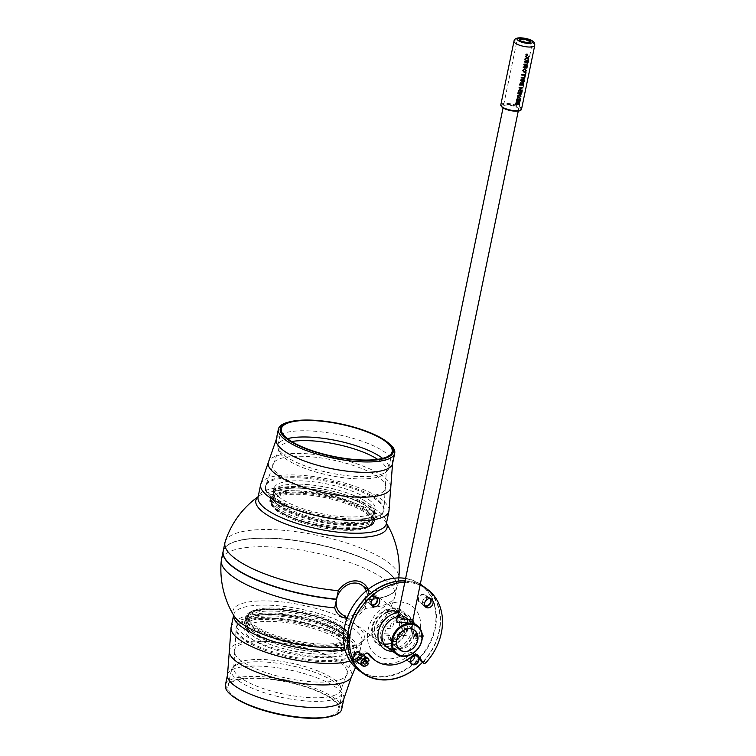 <?xml version="1.0" encoding="UTF-8"?>
<svg xmlns="http://www.w3.org/2000/svg" width="756" height="756" viewBox="0 0 756 756"><rect width="100%" height="100%" fill="white"/><g stroke="black" fill="none" stroke-linecap="round" stroke-linejoin="round"><path stroke-width="0.57" stroke-dasharray="3.78 2.83" d="M272.812 497.892A60.489 17.634 11.7 0 0 337.837 518.909A60.489 17.634 11.7 0 0 383.831 511.16A60.489 17.634 11.7 0 0 376.384 499.896A60.489 17.634 11.7 0 0 311.359 478.869A60.489 17.634 11.7 0 0 265.365 486.628A60.489 17.634 11.7 0 0 272.812 497.892M291.636 441.523A54.744 15.952 11.7 0 0 279.2 448.27A54.744 15.952 11.7 0 0 279.37 451.578A54.744 15.952 11.7 0 0 285.844 458.845A54.744 15.952 11.7 0 0 340.011 477.244A54.744 15.952 11.7 0 0 384.899 473.426A54.744 15.952 11.7 0 0 386.373 470.468A54.744 15.952 11.7 0 0 379.569 460.659A54.744 15.952 11.7 0 0 377.631 459.327M382.621 458.363A56.577 16.49 -168.3 0 1 388.716 468.248A56.577 16.49 -168.3 0 1 387.27 470.912A56.577 16.49 -168.3 0 1 340.871 474.853A56.577 16.49 -168.3 0 1 284.889 455.84A56.577 16.49 -168.3 0 1 278.199 448.317A56.577 16.49 -168.3 0 1 277.915 445.303A56.577 16.49 -168.3 0 1 287.441 438.65M289 421.98A59.403 17.312 -168.3 0 1 387.403 442.147A59.403 17.312 -168.3 0 1 387.809 442.449M386.439 523.303A67.001 19.524 11.7 0 0 385.73 522.009A67.001 19.524 11.7 0 0 378.822 515.148A67.001 19.524 11.7 0 0 315.592 493.101A67.001 19.524 11.7 0 0 259.308 495.823L259.308 495.823A67.001 19.524 11.7 0 0 258.146 496.739M386.458 523.19A89.189 89.189 0 0 0 385.73 522.009L386.373 523.606A65.507 19.089 11.7 0 0 378.312 511.406A65.507 19.089 11.7 0 0 307.9 488.65A65.507 19.089 11.7 0 0 258.089 497.042L259.308 495.823A89.189 89.189 0 0 0 258.174 496.626M225.156 541.806A88.717 25.855 -168.3 0 1 293.753 531.392A88.717 25.855 -168.3 0 1 387.771 562.058A88.717 25.855 -168.3 0 1 398.818 577.773M398.799 577.924A88.717 25.855 -168.3 0 1 398.695 578.576A88.717 25.855 -168.3 0 1 368.635 591.277A19.958 16.065 126.1 0 0 368.04 589.472M223.171 551.19A88.717 25.855 -168.3 0 1 228.87 544.462A88.717 25.855 -168.3 0 1 303.921 541.863A88.717 25.855 -168.3 0 1 385.966 570.78A88.717 25.855 -168.3 0 1 394.349 578.727A88.717 25.855 -168.3 0 1 396.881 587.299A88.717 25.855 -168.3 0 1 366.83 599.999L366.698 599.829A88.575 25.817 11.7 0 0 394.245 578.586A88.575 25.817 11.7 0 0 385.872 570.648A88.575 25.817 11.7 0 0 303.95 541.778A88.575 25.817 11.7 0 0 229.03 544.367A88.575 25.817 11.7 0 0 225.789 559.695A88.575 25.817 -168.3 0 1 277.934 538.659A88.575 25.817 -168.3 0 1 385.872 570.648A88.575 25.817 -168.3 0 1 391.06 593.989A88.575 25.817 -168.3 0 1 366.698 599.829L366.877 599.735A88.717 25.855 11.7 0 0 391.211 593.895A88.717 25.855 11.7 0 0 396.938 587.034A88.717 25.855 11.7 0 0 386.023 570.515A88.717 25.855 11.7 0 0 290.663 539.689A88.717 25.855 11.7 0 0 223.2 551.058M368.635 591.277L366.877 599.735M366.811 599.754A17.643 14.213 126.1 0 0 366.254 590.908M277.348 505.868A53.298 15.536 11.7 0 0 334.634 524.39A53.298 15.536 11.7 0 0 375.156 517.558A53.298 15.536 11.7 0 0 368.597 507.635A53.298 15.536 11.7 0 0 311.311 489.123A53.298 15.536 11.7 0 0 270.78 495.945A53.298 15.536 11.7 0 0 277.348 505.868M276.498 509.941A53.298 15.536 11.7 0 0 333.783 528.463A53.298 15.536 11.7 0 0 374.315 521.631A53.298 15.536 11.7 0 0 367.756 511.708A53.298 15.536 11.7 0 0 310.47 493.186A53.298 15.536 11.7 0 0 269.939 500.018A53.298 15.536 11.7 0 0 276.498 509.941M277.896 508.202A52.098 15.186 -168.3 0 1 271.48 498.506A52.098 15.186 -168.3 0 1 311.094 491.825A52.098 15.186 -168.3 0 1 367.085 509.931A52.098 15.186 -168.3 0 1 373.502 519.637A52.098 15.186 -168.3 0 1 333.887 526.308A52.098 15.186 -168.3 0 1 277.896 508.202M369.06 505.991A53.43 15.574 -168.3 0 1 348.903 523.785A53.43 15.574 -168.3 0 1 277.565 504.214A53.43 15.574 -168.3 0 1 297.713 486.41A53.43 15.574 -168.3 0 1 369.06 505.991M279.644 501.341A51.701 15.073 -168.3 0 1 273.285 491.712A51.701 15.073 -168.3 0 1 312.597 485.087A51.701 15.073 -168.3 0 1 368.181 503.052A51.701 15.073 -168.3 0 1 374.541 512.681A51.701 15.073 -168.3 0 1 335.229 519.306A51.701 15.073 -168.3 0 1 279.644 501.341M280.334 498.034A51.701 15.073 -168.3 0 1 273.965 488.404A51.701 15.073 -168.3 0 1 313.286 481.78A51.701 15.073 -168.3 0 1 368.862 499.754A51.701 15.073 -168.3 0 1 375.231 509.374A51.701 15.073 -168.3 0 1 335.91 516.008A51.701 15.073 -168.3 0 1 280.334 498.034M271.65 497.694L272.151 498.053L271.65 497.694M299.149 484.114A51.701 15.073 -168.3 0 1 351.351 494.462A51.701 15.073 -168.3 0 1 374.466 513.012A51.701 15.073 -168.3 0 1 348.677 520.279A51.701 15.073 -168.3 0 1 297.429 510.3A51.701 15.073 -168.3 0 1 273.228 492.043A51.701 15.073 -168.3 0 1 299.149 484.114M298.762 486.42A51.531 15.016 -168.3 0 1 350.793 496.73A51.531 15.016 -168.3 0 1 373.823 515.214A51.531 15.016 -168.3 0 1 348.129 522.462A51.531 15.016 -168.3 0 1 297.051 512.511A51.531 15.016 -168.3 0 1 272.935 494.32A51.531 15.016 -168.3 0 1 298.762 486.42M342.383 626.894A51.531 15.016 11.7 0 0 286.996 608.986A51.531 15.016 11.7 0 0 247.807 615.592A51.531 15.016 11.7 0 0 254.148 625.184A51.531 15.016 11.7 0 0 309.544 643.091A51.531 15.016 11.7 0 0 348.724 636.486A51.531 15.016 11.7 0 0 342.383 626.894M343.111 628.671A52.807 15.394 -168.3 0 1 345.001 643.224A52.807 15.394 -168.3 0 1 299.981 643.866A52.807 15.394 -168.3 0 1 252.693 626.922A52.807 15.394 -168.3 0 1 248.554 623.256A52.807 15.394 -168.3 0 1 277.272 609.506A52.807 15.394 -168.3 0 1 343.111 628.671M367.388 511.434A52.807 15.394 -168.3 0 1 371.527 515.101A52.807 15.394 -168.3 0 1 342.808 528.85A52.807 15.394 -168.3 0 1 276.97 509.686A52.807 15.394 -168.3 0 1 275.089 495.133A52.807 15.394 -168.3 0 1 320.1 494.49A52.807 15.394 -168.3 0 1 367.388 511.434M277.707 511.462A51.531 15.016 -168.3 0 1 271.357 501.861A51.531 15.016 -168.3 0 1 310.546 495.265A51.531 15.016 -168.3 0 1 365.932 513.173A51.531 15.016 -168.3 0 1 372.273 522.765A51.531 15.016 -168.3 0 1 333.094 529.37A51.531 15.016 -168.3 0 1 277.707 511.462M387.148 612.558C391.542 610.791 395.52 610.867 399.092 612.785L399.366 612.662A17.643 14.213 126.1 0 0 387.28 612.426L388.905 613.607A17.643 14.213 126.1 0 1 400.992 613.844L399.073 612.776A17.369 13.977 -53.9 0 1 400.198 613.494A17.369 13.977 -53.9 0 1 404.819 627.811A17.369 13.977 -53.9 0 1 404.252 629.928M386.987 612.54L386.987 612.54A17.369 13.977 -53.9 0 0 375.089 627.234A17.369 13.977 -53.9 0 0 379.72 641.542A17.369 13.977 -53.9 0 0 380.835 642.269L381.005 642.723A17.643 14.213 126.1 0 0 393.092 642.959L392.922 642.496A17.369 13.977 -53.9 0 0 404.195 630.098M374.617 627.055A17.643 14.213 126.1 0 0 379.314 641.598A17.643 14.213 126.1 0 0 404.829 627.641A17.643 14.213 126.1 0 0 400.122 613.097A17.643 14.213 126.1 0 0 374.617 627.055M341.277 613.834A17.643 14.213 126.1 0 0 366.792 599.867A17.643 14.213 126.1 0 0 362.086 585.324M347.278 640.464A60.489 17.634 -168.3 0 1 354.725 651.729A60.489 17.634 -168.3 0 1 308.722 659.478A60.489 17.634 -168.3 0 1 243.697 638.461A60.489 17.634 -168.3 0 1 236.25 627.197A60.489 17.634 -168.3 0 1 282.253 619.447A60.489 17.634 -168.3 0 1 347.278 640.464M334.246 679.512A54.744 15.952 -168.3 0 1 340.72 686.779A54.744 15.952 -168.3 0 1 340.89 690.086A54.744 15.952 -168.3 0 1 298.714 696.635A54.744 15.952 -168.3 0 1 240.521 677.697A54.744 15.952 -168.3 0 1 233.717 667.888A54.744 15.952 -168.3 0 1 235.182 664.93A54.744 15.952 -168.3 0 1 280.07 661.113A54.744 15.952 -168.3 0 1 334.246 679.512M238.329 680.646A56.577 16.49 11.7 0 0 299.14 700.302A56.577 16.49 11.7 0 0 342.166 693.054A56.577 16.49 11.7 0 0 341.892 690.039A56.577 16.49 11.7 0 0 335.201 682.517A56.577 16.49 11.7 0 0 279.21 663.503A56.577 16.49 11.7 0 0 232.82 667.444A56.577 16.49 11.7 0 0 231.364 670.109A56.577 16.49 11.7 0 0 238.329 680.646M234.908 697.174A56.577 16.49 11.7 0 0 295.719 716.83A56.577 16.49 11.7 0 0 338.745 709.582A56.577 16.49 11.7 0 0 331.78 699.045A56.577 16.49 11.7 0 0 270.96 679.389A56.577 16.49 11.7 0 0 227.943 686.637A56.577 16.49 11.7 0 0 234.908 697.174M329.54 716.745A57.702 16.821 11.7 0 0 332.744 699.064A57.702 16.821 11.7 0 0 256.057 677.943A57.702 16.821 11.7 0 0 233.547 696.862M341.693 709.241A59.403 17.312 11.7 0 0 334.379 698.175A59.403 17.312 11.7 0 0 270.535 677.537A59.403 17.312 11.7 0 0 225.364 685.153M233.642 615.186A65.507 19.089 -168.3 0 1 233.708 614.751L234.351 616.348A67.001 19.524 -168.3 0 1 275.439 601.322A67.001 19.524 -168.3 0 1 355.981 625.429A67.001 19.524 -168.3 0 1 360.773 642.534L360.773 642.534A67.001 19.524 -168.3 0 1 344.443 647.24M347.032 618.238A19.958 16.065 126.1 0 0 365.072 608.467A88.717 25.855 11.7 0 0 394.925 596.55A88.717 25.855 11.7 0 0 395.133 595.756A88.717 25.855 11.7 0 0 384.209 579.238A88.717 25.855 11.7 0 0 288.849 548.412A88.717 25.855 11.7 0 0 221.395 559.78M366.83 599.999L365.072 608.467M336.552 599.404A17.643 14.213 126.1 0 0 348.261 616.112A17.643 14.213 126.1 0 0 366.764 599.99M342.742 632.488A53.298 15.536 -168.3 0 1 349.3 642.411A53.298 15.536 -168.3 0 1 308.779 649.234A53.298 15.536 -168.3 0 1 251.493 630.721A53.298 15.536 -168.3 0 1 244.925 620.789A53.298 15.536 -168.3 0 1 285.456 613.966A53.298 15.536 -168.3 0 1 342.742 632.488M343.583 628.416A53.298 15.536 -168.3 0 1 350.141 638.338A53.298 15.536 -168.3 0 1 309.62 645.17A53.298 15.536 -168.3 0 1 252.334 626.648A53.298 15.536 -168.3 0 1 245.776 616.726A53.298 15.536 -168.3 0 1 286.297 609.894A53.298 15.536 -168.3 0 1 343.583 628.416M342.194 630.154A52.098 15.186 11.7 0 0 286.193 612.048A52.098 15.186 11.7 0 0 246.579 618.72A52.098 15.186 11.7 0 0 252.995 628.425A52.098 15.186 11.7 0 0 308.996 646.522A52.098 15.186 11.7 0 0 348.601 639.85A52.098 15.186 11.7 0 0 342.194 630.154M251.03 632.366A53.43 15.574 11.7 0 0 322.368 651.937A53.43 15.574 11.7 0 0 342.515 634.142A53.43 15.574 11.7 0 0 271.177 614.571A53.43 15.574 11.7 0 0 251.03 632.366M340.436 637.015A51.701 15.073 11.7 0 0 284.861 619.051A51.701 15.073 11.7 0 0 245.539 625.675A51.701 15.073 11.7 0 0 251.909 635.305A51.701 15.073 11.7 0 0 307.484 653.269A51.701 15.073 11.7 0 0 346.806 646.645A51.701 15.073 11.7 0 0 340.436 637.015M339.756 640.323A51.701 15.073 11.7 0 0 284.171 622.349A51.701 15.073 11.7 0 0 244.859 628.983A51.701 15.073 11.7 0 0 251.219 638.603A51.701 15.073 11.7 0 0 306.804 656.577A51.701 15.073 11.7 0 0 346.116 649.952A51.701 15.073 11.7 0 0 339.756 640.323M347.93 640.304L348.431 640.663L347.93 640.304M320.941 654.242A51.701 15.073 11.7 0 0 346.853 646.314A51.701 15.073 11.7 0 0 322.661 628.056A51.701 15.073 11.7 0 0 271.404 618.077A51.701 15.073 11.7 0 0 245.624 625.344A51.701 15.073 11.7 0 0 268.73 643.895A51.701 15.073 11.7 0 0 320.941 654.242M325.723 656.973A61.416 17.898 11.7 0 0 348.885 636.514A61.416 17.898 11.7 0 0 266.887 614.023A61.416 17.898 11.7 0 0 243.734 634.482A61.416 17.898 11.7 0 0 325.723 656.973M271.952 615.894A51.531 15.016 11.7 0 0 246.258 623.142A51.531 15.016 11.7 0 0 269.287 641.627A51.531 15.016 11.7 0 0 321.319 651.937A51.531 15.016 11.7 0 0 347.146 644.036A51.531 15.016 11.7 0 0 323.029 625.845A51.531 15.016 11.7 0 0 271.952 615.894M372.037 627.055A20.733 16.689 126.1 0 0 385.768 646.815A20.733 16.689 126.1 0 0 407.531 627.745A20.733 16.689 126.1 0 0 393.81 607.985A20.733 16.689 126.1 0 0 372.037 627.055M407.182 627.858A20.119 16.197 -53.9 0 1 386.051 646.361A20.119 16.197 -53.9 0 1 372.736 627.187A20.119 16.197 -53.9 0 1 393.857 608.674A20.119 16.197 -53.9 0 1 407.182 627.858M418.314 598.61A4.942 3.978 126.1 0 0 421.583 603.326A4.942 3.978 126.1 0 0 426.771 598.771A4.942 3.978 126.1 0 0 423.502 594.065A4.942 3.978 126.1 0 0 418.314 598.61M425.108 601.672A4.593 3.695 -53.9 0 1 420.005 602.523A4.593 3.695 -53.9 0 1 418.786 598.743A4.593 3.695 -53.9 0 1 425.42 595.114A4.593 3.695 -53.9 0 1 426.639 598.894A4.593 3.695 -53.9 0 1 426.167 600.226M429.994 598.639A4.593 3.695 126.1 0 0 429.304 597.949A4.593 3.695 126.1 0 0 422.67 601.578A4.593 3.695 126.1 0 0 423.899 605.358A4.593 3.695 126.1 0 0 424.768 605.802M429.682 597.788A4.942 3.978 -53.9 0 0 423.984 598.913A4.942 3.978 -53.9 0 0 423.105 604.998A4.942 3.978 -53.9 0 0 423.861 605.773A4.942 3.978 -53.9 0 0 425.023 606.303A4.942 3.978 -53.9 0 1 422.538 601.7A4.942 3.978 -53.9 0 1 426.148 597.429A4.942 3.978 -53.9 0 1 430.551 598.733A4.942 3.978 -53.9 0 0 430.438 598.563A4.942 3.978 -53.9 0 0 429.682 597.788L431.714 599.272M376.271 596.758A4.942 3.978 -53.9 0 0 370.572 597.883A4.942 3.978 -53.9 0 0 369.684 603.959A4.942 3.978 -53.9 0 0 370.44 604.734A4.942 3.978 -53.9 0 0 371.602 605.272A4.942 3.978 -53.9 0 1 369.126 600.661A4.942 3.978 -53.9 0 1 372.727 596.399A4.942 3.978 -53.9 0 1 377.14 597.703A4.942 3.978 -53.9 0 0 377.027 597.533A4.942 3.978 -53.9 0 0 376.271 596.758L378.302 598.232M376.573 597.609A4.593 3.695 126.1 0 0 375.893 596.919A4.593 3.695 126.1 0 0 369.259 600.548A4.593 3.695 126.1 0 0 370.487 604.327A4.593 3.695 126.1 0 0 371.347 604.762M371.697 600.642A4.593 3.695 -53.9 0 1 366.594 601.492A4.593 3.695 -53.9 0 1 365.375 597.703A4.593 3.695 -53.9 0 1 372.009 594.074A4.593 3.695 -53.9 0 1 373.228 597.854A4.593 3.695 -53.9 0 1 372.755 599.196M364.902 597.58A4.942 3.978 126.1 0 0 368.172 602.286A4.942 3.978 126.1 0 0 373.36 597.741A4.942 3.978 126.1 0 0 370.09 593.035A4.942 3.978 126.1 0 0 364.902 597.58M410.499 661.491A4.593 3.695 -53.9 0 1 407.909 660.961A4.593 3.695 -53.9 0 1 406.681 657.181A4.593 3.695 -53.9 0 1 413.315 653.553A4.593 3.695 -53.9 0 1 414.609 655.868M406.208 657.049A4.942 3.978 126.1 0 0 409.487 661.765A4.942 3.978 126.1 0 0 414.675 657.219A4.942 3.978 126.1 0 0 411.396 652.504A4.942 3.978 126.1 0 0 406.208 657.049M365.148 656.35A4.942 3.978 -53.9 0 1 365.488 659.27A4.942 3.978 -53.9 0 1 365.224 660.149M364.978 660.697A4.942 3.978 -53.9 0 1 359.743 663.768M356.993 660.971A4.942 3.978 -53.9 0 1 357.021 659.109A4.942 3.978 -53.9 0 1 363.834 654.98M363.57 655.216A4.593 3.695 126.1 0 0 357.153 658.986A4.593 3.695 126.1 0 0 357.153 660.838M354.488 659.931A4.593 3.695 -53.9 0 1 353.269 656.151A4.593 3.695 -53.9 0 1 359.903 652.522A4.593 3.695 -53.9 0 1 361.122 656.303A4.593 3.695 -53.9 0 1 354.488 659.931L358.382 662.766A4.593 3.695 126.1 0 0 365.016 659.137A4.593 3.695 126.1 0 0 363.787 655.357L360.565 653.004A4.593 3.695 -53.9 0 1 361.878 655.509L369.079 660.772M352.797 656.019A4.942 3.978 126.1 0 0 356.067 660.735A4.942 3.978 126.1 0 0 361.255 656.18A4.942 3.978 126.1 0 0 357.985 651.474A4.942 3.978 126.1 0 0 352.797 656.019M422.424 662.322A52.589 42.336 126.1 0 0 439.038 631.355A52.589 42.336 126.1 0 0 405.036 581.251M404.139 581.222A52.589 42.336 126.1 0 0 348.988 629.616A52.589 42.336 126.1 0 0 352.457 660.527M405.131 580.806A52.939 42.629 -53.9 0 1 420.194 584.634M425.146 587.667A52.939 42.629 -53.9 0 1 439.17 631.241A52.939 42.629 -53.9 0 1 422.491 662.369M358.741 670.279A52.939 42.629 126.1 0 0 435.276 628.397A52.939 42.629 126.1 0 0 421.168 584.766M420.298 584.142A52.939 42.629 126.1 0 0 405.622 578.397M344.764 626.526A52.589 42.336 -53.9 0 1 399.99 578.142A52.589 42.336 -53.9 0 1 434.804 628.264A52.589 42.336 -53.9 0 1 379.588 676.658A52.589 42.336 -53.9 0 1 344.764 626.526M417.681 656.312A4.942 3.978 -53.9 0 1 418.777 657.89M419.996 630.986A30.353 24.438 -53.9 0 1 388.121 658.911A30.353 24.438 -53.9 0 1 368.03 629.984A30.353 24.438 -53.9 0 1 399.905 602.05A30.353 24.438 -53.9 0 1 419.996 630.986M386.779 611.925L387.252 612.058A2.117 1.701 -53.9 0 1 390.701 610.801L390.805 610.461A2.466 1.984 126.1 0 0 388.593 609.79A2.466 1.984 126.1 0 0 386.779 611.925L385.74 616.953A13.41 10.801 126.1 0 0 379.899 623.303A4.942 3.978 -53.9 0 0 378.246 631.317A13.41 10.801 126.1 0 0 381.411 637.847L380.372 642.874A2.466 1.984 126.1 0 0 381.289 645.057A2.466 1.984 126.1 0 0 383.755 644.471L389.113 644.575A2.466 1.984 126.1 0 0 391.315 645.255A2.466 1.984 126.1 0 0 393.129 643.12L394.169 638.092A13.41 10.801 126.1 0 0 400.009 631.732A4.942 3.978 -53.9 0 0 401.663 623.728A13.41 10.801 126.1 0 0 398.497 617.198L399.537 612.171A2.466 1.984 126.1 0 0 398.62 609.979A2.466 1.984 126.1 0 0 396.153 610.564L390.805 610.461M396.153 610.564L396.503 610.914A2.117 1.701 -53.9 0 1 399.404 612.294L399.537 612.171M394.074 638.036L396.607 639.878L395.53 645.085L392.997 643.233L394.074 638.036M380.844 642.997L383.386 644.849L384.464 639.652L381.922 637.799L380.844 642.997M367.766 653.382A35.296 28.416 -53.9 0 1 367.577 653.108A4.234 3.411 126.1 0 0 367.548 653.061A4.234 3.411 126.1 0 0 366.896 652.4A4.234 3.411 126.1 0 0 362.417 652.967L354.375 660.007A2.117 1.701 -53.9 0 1 352.135 660.29M425.231 587.724A52.939 42.629 -53.9 0 1 433.32 596.04A52.939 42.629 -53.9 0 1 423.918 661.15A2.117 1.701 -53.9 0 1 421.47 661.632M405.103 580.92A52.939 42.629 -53.9 0 1 420.185 584.672M405.074 581.052L406.917 582.394A52.939 42.629 -53.9 0 1 420.081 585.182M416.291 654.299L416.065 653.978A4.234 3.411 126.1 0 0 415.422 653.316A4.234 3.411 126.1 0 0 410.536 654.271L412.568 655.754M410.536 654.271A35.296 28.416 -53.9 0 1 373.199 658.986M407.881 628.737L401.275 628.378L401.88 623.558A10.234 8.24 -53.9 0 0 393.715 623.407L392.326 628.208L385.777 628.491L384.426 635.012L390.805 635.55L390.2 640.37A10.234 8.24 -53.9 0 0 396.494 641.239M407.72 628.888L406.303 635.437L399.754 635.72L398.374 640.521A10.234 8.24 -53.9 0 1 396.616 641.211M406.917 582.394A0.709 0.567 -53.9 0 1 405.707 582.366L404.923 581.799M404.8 582.375A52.939 42.629 -53.9 0 1 405.707 582.366M399.234 634.265L397.58 634.369L396.342 639.047A10.234 8.24 -53.9 0 1 388.168 638.886L388.782 634.067L382.404 633.528L383.746 627.017L390.304 626.724L391.684 621.923A10.234 8.24 -53.9 0 1 399.858 622.084L399.244 626.904L405.339 627.017L405.197 629.493M405.169 629.635L403.817 634.36L399.376 634.275M404.885 580.91A0.709 0.567 -53.9 0 1 403.676 580.882M401.275 616.754C391.948 618.285 400 624.125 408.816 622.264C417.359 624.465 409.346 618.616 401.275 616.754M397.817 647.656A17.643 14.213 -53.9 0 1 392.619 648.497A17.643 14.213 -53.9 0 1 385.636 646.219A17.643 14.213 -53.9 0 1 382.3 627.48A17.643 14.213 -53.9 0 1 399.461 615.431A17.643 14.213 -53.9 0 1 406.445 617.709A17.643 14.213 -53.9 0 1 411.529 628.869M412.303 629.238A12.266 9.875 126.1 0 1 404.356 648.062L404.394 648.081A12.266 9.875 -53.9 0 1 400.793 648.657A12.266 9.875 -53.9 0 1 398.412 648.298M412.162 629.049A12.266 9.875 126.1 0 0 410.376 627.244A12.266 9.875 126.1 0 0 408.854 626.374L408.883 626.393A12.266 9.875 -53.9 0 0 405.556 625.684A12.266 9.875 -53.9 0 0 401.956 626.261L401.927 626.233A12.266 9.875 126.1 0 0 392.893 635.928A12.266 9.875 126.1 0 0 395.908 647.051A12.266 9.875 126.1 0 0 397.429 647.93L397.467 647.949A12.266 9.875 -53.9 0 0 398.185 648.223M411.529 629.011A17.643 14.213 -53.9 0 1 397.949 647.618M416.547 633.708C417.87 636.297 417.558 637.79 415.611 638.206C414.59 635.626 414.902 634.133 416.547 633.708M520.449 41.552A7.768 2.259 -168.3 0 1 528.217 43.073A7.768 2.259 -168.3 0 1 531.77 45.842A7.768 2.259 -168.3 0 1 527.886 46.976A7.768 2.259 -168.3 0 1 520.119 45.454A7.768 2.259 -168.3 0 1 516.565 42.686A7.768 2.259 -168.3 0 1 520.449 41.552M408.212 624.872A7.768 2.259 11.7 0 0 412.096 623.728A7.768 2.259 11.7 0 0 408.542 620.959A7.768 2.259 11.7 0 0 400.774 619.438A7.768 2.259 11.7 0 0 396.891 620.582A7.768 2.259 11.7 0 0 400.444 623.341A7.768 2.259 11.7 0 0 408.212 624.872M395.993 617.104L403.732 616.584L414.222 623.445M412.833 620.062L404.951 614.59L399.905 614.212L397.647 616.943M392.676 649.442A17.643 14.213 126.1 0 0 412.946 628.897A17.643 14.213 126.1 0 0 395.86 617.265M392.6 651.303A20.639 16.623 126.1 0 0 414.137 627.149A20.639 16.623 126.1 0 0 398.525 612.672M526.167 55.812L527.707 54.98L526.979 53.95M515.649 104.328L519.268 104.394L519.466 102.258L518.843 101.956M517.964 102.429L517.057 102.022M516.339 101.011L519.939 101.077L520.052 100.567M518.654 99.442L517.832 98.649M517.841 97.694L518.881 98.015L520.997 96.22L520.619 94.727M517.888 93.498A10.584 3.09 11.7 0 0 519.788 93.602A10.584 3.09 11.7 0 0 521.498 93.564L521.961 91.334M518.38 92.997A10.584 3.09 -168.3 0 1 518.361 92.997L518.692 91.382M518.522 90.455A10.584 3.09 11.7 0 0 520.421 90.559A10.584 3.09 11.7 0 0 522.131 90.522L522.226 90.04M519.051 87.951A10.584 3.09 11.7 0 0 520.648 88.046L522.122 87.998M519.655 85.003L523.265 85.069L523.464 82.933L522.84 82.631M521.971 83.094L521.054 82.697M520.544 80.608L523.889 82.026L523.993 81.506M521.12 77.925A10.584 3.09 11.7 0 0 523.02 78.038A10.584 3.09 11.7 0 0 524.721 78L525.184 75.789M521.725 74.986A10.584 3.09 11.7 0 0 523.625 75.099A10.584 3.09 11.7 0 0 525.335 75.052L525.789 72.85M523.218 67.69L526.885 67.567M523.804 64.836L526.62 66.065M524.418 61.888L527.764 63.306L527.877 62.776M527.064 58.382L524.929 59.431M526.233 57.654L526.79 58.061M527.215 57.739L525.543 56.464M528.548 59.544L527.433 58.099L529.172 56.53M528.057 58.543L527.433 58.108M526.923 62.408L527.197 61L528.444 60.008M524.352 64.666L527.612 64.033M523.804 67.341L527.225 65.885M523.048 81.138L523.322 79.73L524.569 78.737M519.259 90.058L522.746 87.545M519.986 93.082A10.584 3.09 -168.3 0 1 519.967 93.082L520.289 91.552M518.578 100.595A10.584 3.09 -168.3 0 1 518.559 100.595L520.478 98.507M527.376 42.875A5.292 1.54 -168.3 0 1 522.084 41.835A5.292 1.54 -168.3 0 1 519.655 39.955A5.292 1.54 -168.3 0 1 522.302 39.17A5.292 1.54 -168.3 0 1 527.603 40.21A5.292 1.54 -168.3 0 1 530.022 42.1A5.292 1.54 -168.3 0 1 527.376 42.875M514.741 110.452A7.768 2.259 -168.3 0 1 504.375 107.607A7.768 2.259 -168.3 0 1 507.304 105.027A7.768 2.259 -168.3 0 1 517.671 107.872A7.768 2.259 -168.3 0 1 514.741 110.452M518.049 97.193L517.652 96.144L519.485 94.963L520.393 95.228M516.112 103.837A10.584 3.09 -168.3 0 1 516.102 103.827L517 102.551L517.473 103.44M517.747 103.912A10.584 3.09 -168.3 0 1 517.728 103.912L518.729 102.476L519.192 103.468M520.119 84.511A10.584 3.09 -168.3 0 1 520.1 84.502L520.997 83.226L521.479 84.114M521.744 84.587A10.584 3.09 -168.3 0 1 521.725 84.587L522.727 83.151L523.19 84.133M526.62 55.689L526.025 54.876L526.932 54.205L527.518 54.961M521.725 80.608L521.035 80.353L522.963 79.852M523.256 39.378A5.368 1.559 -168.3 0 1 530.06 42.279A5.368 1.559 -168.3 0 1 526.356 43.007A5.368 1.559 -168.3 0 1 519.552 40.106A5.368 1.559 -168.3 0 1 523.256 39.378M417.529 634.048A2.344 1.21 -88.9 0 0 415.838 634.634A2.344 1.21 -88.9 0 0 416.093 637.894A2.344 1.21 -88.9 0 0 417.51 637.856A2.344 1.21 -88.9 0 0 417.577 634.114A2.344 1.21 -88.9 0 0 417.529 634.048M417.274 633.651A2.826 1.455 -88.9 0 0 415.233 634.35A2.826 1.455 -88.9 0 0 415.535 638.281A2.826 1.455 -88.9 0 0 417.236 638.234A2.826 1.455 -88.9 0 0 417.331 633.726A2.826 1.455 -88.9 0 0 417.274 633.651M422.566 637.61A1.767 0.907 91.1 0 1 421.82 637.743A1.767 0.907 91.1 0 1 421.29 635.494A1.767 0.907 91.1 0 1 422.462 634.407A1.767 0.907 91.1 0 1 422.623 634.549M422.169 634.029A2.117 1.096 -88.9 0 0 421.886 633.953A2.117 1.096 -88.9 0 0 420.771 635.702A2.117 1.096 -88.9 0 0 421.451 638.064A2.117 1.096 -88.9 0 0 421.801 638.187A2.117 1.096 -88.9 0 0 422.292 637.979M415.885 633.944A2.117 1.096 91.1 0 1 416.565 636.306A2.117 1.096 91.1 0 1 415.46 638.064A2.117 1.096 91.1 0 1 415.11 637.951A2.117 1.096 91.1 0 1 414.42 635.579A2.117 1.096 91.1 0 1 415.535 633.83A2.117 1.096 91.1 0 1 415.885 633.944M421.517 636.306L422.368 634.917L422.547 636.996L421.924 637.232L421.517 636.306L419.107 636.259L419.325 635.106L421.744 635.153M365.271 660.139L358.873 655.471L361.878 655.509M364.581 660.413L358.599 656.794A2.117 1.701 -53.9 0 1 355.216 656.066A2.117 1.701 -53.9 0 1 358.873 655.471M361.349 658.051A4.593 3.695 -53.9 0 1 355.15 660.413A4.593 3.695 -53.9 0 1 353.846 657.966A4.593 3.695 -53.9 0 1 353.931 656.633A4.593 3.695 -53.9 0 1 357.834 652.504A4.593 3.695 -53.9 0 1 360.565 653.004M359.242 657.011A2.939 2.362 -53.9 0 1 355.084 658.296A2.939 2.362 -53.9 0 1 356.01 653.845A2.939 2.362 -53.9 0 1 359.591 655.282M358.599 656.794L364.09 660.801M360.574 655.178A3.884 3.128 126.1 0 0 357.163 652.655A3.884 3.128 126.1 0 0 353.789 657.276A3.884 3.128 126.1 0 0 356.445 659.846A3.884 3.128 126.1 0 0 360.121 657.37M273.029 496.834A60.489 17.634 11.7 0 0 338.055 517.851A60.489 17.634 11.7 0 0 384.057 510.102A60.489 17.634 11.7 0 0 376.601 498.837A60.489 17.634 11.7 0 0 311.585 477.82A60.489 17.634 11.7 0 0 265.583 485.569A60.489 17.634 11.7 0 0 273.029 496.834M279.871 475.486A57.673 16.812 11.7 0 0 343.961 495.766A57.673 16.812 11.7 0 0 385.815 486.845A57.673 16.812 11.7 0 0 378.624 477.395A57.673 16.812 11.7 0 0 318.748 457.626A57.673 16.812 11.7 0 0 273.2 463.522A57.673 16.812 11.7 0 0 279.871 475.486M392.562 463.598A59.403 17.312 11.7 0 0 385.258 452.532A59.403 17.312 11.7 0 0 321.404 431.893A59.403 17.312 11.7 0 0 276.233 439.501M390.824 486.58A62.531 18.229 11.7 0 0 383.018 476.337A62.531 18.229 11.7 0 0 318.096 454.895A62.531 18.229 11.7 0 0 268.711 461.292M388.962 511.122A65.507 19.089 11.7 0 0 380.892 498.922A65.507 19.089 11.7 0 0 310.489 476.157A65.507 19.089 11.7 0 0 260.669 484.549M278.454 505.499A52.098 15.186 -168.3 0 1 272.037 495.794A52.098 15.186 -168.3 0 1 311.652 489.123A52.098 15.186 -168.3 0 1 367.652 507.219A52.098 15.186 -168.3 0 1 374.059 516.924A52.098 15.186 -168.3 0 1 334.445 523.596A52.098 15.186 -168.3 0 1 278.454 505.499M253.903 626.384A51.531 15.016 -168.3 0 1 247.562 616.792A51.531 15.016 -168.3 0 1 286.741 610.187A51.531 15.016 -168.3 0 1 342.128 628.094A51.531 15.016 -168.3 0 1 348.478 637.686A51.531 15.016 -168.3 0 1 309.289 644.292A51.531 15.016 -168.3 0 1 253.903 626.384M366.178 511.973A51.531 15.016 -168.3 0 1 372.528 521.564A51.531 15.016 -168.3 0 1 333.339 528.17A51.531 15.016 -168.3 0 1 277.953 510.262A51.531 15.016 -168.3 0 1 271.612 500.67A51.531 15.016 -168.3 0 1 310.792 494.065A51.531 15.016 -168.3 0 1 366.178 511.973M347.061 641.523A60.489 17.634 -168.3 0 1 354.507 652.787A60.489 17.634 -168.3 0 1 308.505 660.536A60.489 17.634 -168.3 0 1 243.479 639.519A60.489 17.634 -168.3 0 1 236.033 628.255A60.489 17.634 -168.3 0 1 282.035 620.506A60.489 17.634 -168.3 0 1 347.061 641.523M340.209 662.87A57.673 16.812 -168.3 0 1 346.881 674.834A57.673 16.812 -168.3 0 1 301.332 680.731A57.673 16.812 -168.3 0 1 241.466 660.952A57.673 16.812 -168.3 0 1 234.266 651.511A57.673 16.812 -168.3 0 1 276.12 642.591A57.673 16.812 -168.3 0 1 340.209 662.87M227.518 674.758A59.403 17.312 -168.3 0 1 272.689 667.151A59.403 17.312 -168.3 0 1 336.533 687.79A59.403 17.312 -168.3 0 1 343.848 698.846M229.266 651.776A62.531 18.229 -168.3 0 1 274.645 642.099A62.531 18.229 -168.3 0 1 344.131 664.089A62.531 18.229 -168.3 0 1 351.37 677.064M231.119 627.234A65.507 19.089 -168.3 0 1 280.939 618.843A65.507 19.089 -168.3 0 1 351.351 641.608A65.507 19.089 -168.3 0 1 359.412 653.808A65.507 19.089 -168.3 0 1 350.028 661.046M233.623 615.167L233.708 614.751A65.507 19.089 -168.3 0 1 283.519 606.35A65.507 19.089 -168.3 0 1 353.931 629.115A65.507 19.089 -168.3 0 1 362.001 641.315A65.507 19.089 -168.3 0 1 345.142 650.141M341.627 632.857A52.098 15.186 11.7 0 0 285.636 614.76A52.098 15.186 11.7 0 0 246.021 621.432A52.098 15.186 11.7 0 0 252.438 631.137A52.098 15.186 11.7 0 0 308.429 649.234A52.098 15.186 11.7 0 0 348.043 642.562A52.098 15.186 11.7 0 0 341.627 632.857M362.417 652.967L364.449 654.441M423.918 661.15L425.949 662.634M416.065 653.978L416.613 654.384M367.577 653.108L368.049 653.449M354.375 660.007L356.407 661.491M513.995 41.193A10.584 3.09 -168.3 0 1 519.287 39.633A10.584 3.09 -168.3 0 1 529.88 41.712A10.584 3.09 -168.3 0 1 534.728 45.483M500.793 104.933A10.584 3.09 -168.3 0 1 506.095 103.374A10.584 3.09 -168.3 0 1 516.688 105.453A10.584 3.09 -168.3 0 1 521.527 109.223M501.426 106.331A9.885 2.882 -168.3 0 1 506.293 104.281A9.885 2.882 -168.3 0 1 519.485 107.9A9.885 2.882 -168.3 0 1 515.762 111.198M522.604 41.76A5.046 1.474 11.7 0 0 526.337 42.572A5.046 1.474 11.7 0 0 526.601 42.591M383.831 511.16L386.373 470.468M279.2 448.27L265.365 486.628M384.899 473.426L387.27 470.912M392.147 451.719L388.716 468.248M398.695 578.576L396.938 587.034M281.345 428.775L277.915 445.303M279.37 451.578L278.199 448.317M374.315 521.631L375.156 517.558M269.939 500.018L270.78 495.945M373.502 519.637L374.059 516.924C371.054 522.878 358.646 524.872 336.836 522.925L319.542 520.166L302.617 515.715C291.948 512.256 283.774 508.486 278.095 504.394C273.918 501.445 271.905 498.582 272.037 495.794L271.48 498.506M273.965 488.404L273.285 491.712M375.231 509.374L374.541 512.681M373.823 515.214L374.466 513.012M272.935 494.32L273.228 492.043M247.807 615.592L247.562 616.792C245.681 613.154 261.954 608.117 278.851 609.988C301.748 611.339 330.769 619.948 342.336 628.737C348.006 634.048 350.056 637.034 348.478 637.686L348.724 636.486M345.001 643.224C329.531 651.899 271.064 641.494 252.778 626.998L248.554 623.256M372.273 522.765L372.528 521.564C370.695 535.957 298.412 526.384 277.745 509.62C273.615 506.832 271.574 503.846 271.612 500.67L271.357 501.861M371.527 515.101L367.303 511.358C349.026 496.862 290.559 486.458 275.089 495.133M400.198 613.494C404.318 616.764 405.83 621.498 404.753 627.707C402.768 639.727 387.516 648.024 379.72 641.542M367.907 589.576L400.122 613.097M347.089 618.077L379.314 641.598M354.725 651.729L340.89 690.086M233.717 667.888L236.25 627.197M340.72 686.779L341.892 690.039M338.745 709.582L342.166 693.054M394.925 596.55A89.189 89.189 0 0 1 360.773 642.534L362.001 641.315L359.412 653.808L355.471 667.567M395.133 595.756L396.881 587.299M227.943 686.637L231.364 670.109M235.182 664.93L232.82 667.444M350.141 638.338L349.3 642.411M245.776 616.726L244.925 620.789M348.601 639.85L348.043 642.562C348.214 639.822 346.191 636.958 341.986 633.963C330.183 624.976 300.028 616.102 276.639 614.864C259.506 613.031 243.819 618.502 246.021 621.432L246.579 618.72M244.859 628.983L245.539 625.675M346.116 649.952L346.806 646.645M246.258 623.142L245.624 625.344M347.146 644.036L346.853 646.314M420.005 602.523L423.899 605.358M366.594 601.492L370.487 604.327M407.909 660.961L411.793 663.806M359.903 652.522L363.787 655.357M413.315 653.553L417.208 656.388M372.009 594.074L375.893 596.919M425.42 595.114L429.304 597.949M370.44 604.734L372.472 606.217M366.896 652.4L368.928 653.883M423.861 605.773L425.883 607.248M415.422 653.316L417.444 654.8M387.072 647.268L385.636 646.219M410.376 627.244L414.43 630.202M395.908 647.051L399.971 650.018M414.203 623.379L406.445 617.709M531.77 45.842L518.257 111.132M412.852 620.1L412.096 623.728M516.565 42.686L503.042 107.985M397.637 616.99L396.891 620.582M397.977 615.318L399.905 614.212M415.46 638.064L421.801 638.187M415.535 633.83L421.886 633.953M366.48 660.375L358.278 654.394M358.382 662.766L355.15 660.413M353.789 657.276L353.846 657.966M357.163 652.655L357.834 652.504M363.986 663.796L355.783 657.814"/><path stroke-width="1.13" d="M377.631 459.327A54.744 15.952 11.7 0 0 291.636 441.523M287.441 438.65A56.577 16.49 -168.3 0 1 381.752 457.711A56.577 16.49 -168.3 0 1 382.621 458.363M385.182 441.183A56.577 16.49 -168.3 0 1 392.147 451.719A56.577 16.49 -168.3 0 1 349.121 458.968A56.577 16.49 -168.3 0 1 288.31 439.302A56.577 16.49 -168.3 0 1 281.345 428.775A56.577 16.49 -168.3 0 1 324.362 421.517A56.577 16.49 -168.3 0 1 385.182 441.183M287.337 439.283A57.702 16.821 -168.3 0 1 290.55 421.612A57.702 16.821 -168.3 0 1 386.146 441.202A57.702 16.821 -168.3 0 1 386.543 441.495A57.702 16.821 -168.3 0 1 364.023 460.413A57.702 16.821 -168.3 0 1 287.337 439.283M386.543 441.495L387.809 442.449A59.403 17.312 -168.3 0 1 394.717 453.203A59.403 17.312 -168.3 0 1 349.546 460.82A59.403 17.312 -168.3 0 1 285.702 440.172A59.403 17.312 -168.3 0 1 278.388 429.115A59.403 17.312 -168.3 0 1 289 421.98L290.55 421.612M258.146 496.739A67.001 19.524 11.7 0 0 264.109 512.927A67.001 19.524 11.7 0 0 342.799 536.892A67.001 19.524 11.7 0 0 386.439 523.303M386.458 523.19A89.189 89.189 0 0 1 398.818 577.773A88.717 25.855 -168.3 0 1 398.799 577.924M368.04 589.472A19.958 16.065 126.1 0 0 338.282 590.691A88.717 25.855 -168.3 0 1 235.872 559.119A88.717 25.855 -168.3 0 1 224.948 542.6A88.717 25.855 -168.3 0 1 225.156 541.806A89.189 89.189 0 0 1 258.174 496.626M224.948 542.6L223.2 551.058A88.717 25.855 11.7 0 0 225.732 559.629A88.717 25.855 11.7 0 0 234.124 567.576A88.717 25.855 11.7 0 0 336.533 599.149L338.282 590.691M234.218 567.709A88.575 25.817 -168.3 0 1 225.836 559.771A88.575 25.817 -168.3 0 1 225.789 559.695A88.575 25.817 11.7 0 0 234.218 567.709A88.575 25.817 11.7 0 0 336.552 599.243A88.575 25.817 -168.3 0 1 234.218 567.709M336.533 599.149L336.477 599.413A88.717 25.855 -168.3 0 1 234.067 567.841A88.717 25.855 -168.3 0 1 223.143 551.322A88.717 25.855 -168.3 0 1 223.171 551.19M366.254 590.908A17.643 14.213 126.1 0 0 350.775 583.613A17.643 14.213 126.1 0 0 336.6 599.168M367.907 589.576L362.086 585.324A17.643 14.213 126.1 0 0 336.571 599.281A17.643 14.213 126.1 0 0 341.277 613.834L347.089 618.077M232.272 695.907L233.547 696.862A57.702 16.821 11.7 0 0 233.935 697.155A57.702 16.821 11.7 0 0 329.54 716.745L331.081 716.376A59.403 17.312 11.7 0 0 341.693 709.241L343.848 698.846A59.403 17.312 -168.3 0 1 298.677 706.463A59.403 17.312 -168.3 0 1 234.832 685.824A59.403 17.312 -168.3 0 1 227.518 674.758L225.364 685.153A59.403 17.312 11.7 0 0 232.272 695.907A59.403 17.312 11.7 0 0 232.678 696.21A59.403 17.312 11.7 0 0 331.081 716.376M344.443 647.24A67.001 19.524 -168.3 0 1 241.268 623.209A67.001 19.524 -168.3 0 1 234.351 616.348L234.351 616.348A89.189 89.189 0 0 1 221.272 560.583A88.717 25.855 11.7 0 0 232.309 576.299A88.717 25.855 11.7 0 0 334.728 607.871A19.958 16.065 126.1 0 0 347.032 618.238M223.143 551.322L221.395 559.78A88.717 25.855 11.7 0 0 221.272 560.583M334.728 607.871L336.477 599.413M426.167 600.226A4.593 3.695 -53.9 0 1 425.108 601.672M424.768 605.802A4.593 3.695 126.1 0 0 430.533 601.729A4.593 3.695 126.1 0 0 429.994 598.639M431.005 601.861A4.942 3.978 -53.9 0 1 425.023 606.303A4.942 3.978 -53.9 0 0 429.984 604.129A4.942 3.978 -53.9 0 0 430.551 598.733A4.942 3.978 -53.9 0 1 431.005 601.861M377.584 600.831A4.942 3.978 -53.9 0 1 371.602 605.272A4.942 3.978 -53.9 0 0 376.573 603.09A4.942 3.978 -53.9 0 0 377.14 597.703A4.942 3.978 -53.9 0 1 377.584 600.831M371.347 604.762A4.593 3.695 126.1 0 0 377.112 600.699A4.593 3.695 126.1 0 0 376.573 597.609M372.755 599.196A4.593 3.695 -53.9 0 1 371.697 600.642M418.777 657.89A4.942 3.978 -53.9 0 1 418.9 660.3A4.942 3.978 -53.9 0 1 413.712 664.845A4.942 3.978 -53.9 0 1 410.442 660.139A4.942 3.978 -53.9 0 1 413.428 656.151A4.942 3.978 -53.9 0 1 417.681 656.312M410.574 660.026A4.593 3.695 126.1 0 0 411.793 663.806A4.593 3.695 126.1 0 0 418.427 660.177A4.593 3.695 126.1 0 0 417.208 656.388A4.593 3.695 126.1 0 0 410.574 660.026M414.609 655.868A4.593 3.695 -53.9 0 1 414.534 657.333A4.593 3.695 -53.9 0 1 410.499 661.491M365.224 660.149A4.942 3.978 -53.9 0 1 364.978 660.697M359.743 663.768A4.942 3.978 -53.9 0 1 356.993 660.971M357.153 660.838A4.593 3.695 126.1 0 0 358.382 662.766L362.36 665.677A4.593 3.695 -53.9 0 1 361.132 661.887A4.593 3.695 -53.9 0 1 367.766 658.259A4.593 3.695 -53.9 0 1 369.079 660.772L367.076 661.462L365.271 660.139M405.036 581.251A52.589 42.336 126.1 0 0 404.139 581.222M422.491 662.369A52.939 42.629 -53.9 0 1 362.625 673.114A52.939 42.629 -53.9 0 1 348.516 629.483A52.939 42.629 -53.9 0 1 405.131 580.806M420.194 584.634A52.939 42.629 -53.9 0 1 425.061 587.601A52.939 42.629 -53.9 0 1 425.146 587.667M425.061 587.601L421.168 584.766A52.939 42.629 126.1 0 0 420.298 584.142M405.622 578.397A52.939 42.629 126.1 0 0 344.632 626.639A52.939 42.629 126.1 0 0 358.741 670.279L362.625 673.114M352.457 660.527A52.589 42.336 126.1 0 0 422.424 662.322M367.766 658.259L363.787 655.357A4.593 3.695 126.1 0 0 363.57 655.216M363.834 654.98A4.942 3.978 -53.9 0 1 365.148 656.35M379.058 599.007A4.942 3.978 -53.9 0 1 378.18 605.093A4.942 3.978 -53.9 0 1 372.472 606.217A4.942 3.978 -53.9 0 1 371.716 605.443A4.942 3.978 -53.9 0 1 372.595 599.357A4.942 3.978 -53.9 0 1 378.302 598.232A4.942 3.978 -53.9 0 1 379.058 599.007M420.081 585.182A52.939 42.629 -53.9 0 1 427.253 589.207A52.939 42.629 -53.9 0 1 435.352 597.523A52.939 42.629 -53.9 0 1 425.949 662.634A2.117 1.701 -53.9 0 1 423.18 662.785L418.096 655.461A4.234 3.411 126.1 0 0 417.444 654.8A4.234 3.411 126.1 0 0 412.568 655.754A35.296 28.416 -53.9 0 1 375.231 660.47A35.296 28.416 -53.9 0 1 369.599 654.583A4.234 3.411 126.1 0 0 369.571 654.545A4.234 3.411 126.1 0 0 368.928 653.883A4.234 3.411 126.1 0 0 364.449 654.441L356.407 661.491A2.117 1.701 -53.9 0 1 353.723 661.235A52.939 42.629 -53.9 0 1 359.535 609.856A52.939 42.629 -53.9 0 1 404.8 582.375M432.47 600.047A4.942 3.978 -53.9 0 1 431.591 606.123A4.942 3.978 -53.9 0 1 425.883 607.248A4.942 3.978 -53.9 0 1 425.127 606.473A4.942 3.978 -53.9 0 1 426.006 600.396A4.942 3.978 -53.9 0 1 431.714 599.272A4.942 3.978 -53.9 0 1 432.47 600.047M420.185 584.672A52.939 42.629 -53.9 0 1 425.231 587.724L427.253 589.207M423.502 663.116L421.47 661.632A2.117 1.701 -53.9 0 1 421.149 661.302L416.291 654.299M375.231 660.47L373.199 658.986A35.296 28.416 -53.9 0 1 367.766 653.382M354.167 661.774L352.135 660.29A2.117 1.701 -53.9 0 1 351.691 659.752A52.939 42.629 -53.9 0 1 357.796 607.937A52.939 42.629 -53.9 0 1 403.676 580.882L404.923 581.799M403.439 656.397A17.643 14.213 -53.9 0 1 396.456 654.12A17.643 14.213 -53.9 0 1 393.12 635.38A17.643 14.213 -53.9 0 1 410.281 623.331A17.643 14.213 -53.9 0 1 417.265 625.609A17.643 14.213 -53.9 0 1 420.601 644.348A17.643 14.213 -53.9 0 1 403.439 656.397M403.912 655.981A16.944 13.636 -53.9 0 1 392.695 639.831A16.944 13.636 -53.9 0 1 410.489 624.239A16.944 13.636 -53.9 0 1 421.706 640.389A16.944 13.636 -53.9 0 1 403.912 655.981M404.819 651.596A12.266 9.875 126.1 0 0 416.754 643.224A12.266 9.875 126.1 0 0 414.43 630.202A12.266 9.875 126.1 0 0 409.582 628.623A12.266 9.875 126.1 0 0 397.647 636.996A12.266 9.875 126.1 0 0 399.971 650.018A12.266 9.875 126.1 0 0 404.819 651.596M397.647 616.943L406.189 619.419L412.833 620.062L414.222 623.445L397.221 622.207L395.738 617.435M395.86 617.265A17.643 14.213 126.1 0 0 381.997 637.128A17.643 14.213 126.1 0 0 392.676 649.442M398.525 612.672A20.639 16.623 126.1 0 0 377.943 636.779A20.639 16.623 126.1 0 0 392.6 651.303M415.989 644.462A12.124 9.762 126.1 0 0 413.192 629.616A12.124 9.762 126.1 0 0 398.403 635.758A12.124 9.762 126.1 0 0 401.209 650.604A12.124 9.762 126.1 0 0 415.989 644.462M527.707 54.98L526.979 53.95L525.817 54.857L526.573 55.944M515.649 104.328L515.79 103.383L515.649 104.328M516.272 102.306L515.772 103.374L517.076 102.032L516.272 102.306M517.756 102.75L517.057 102.022L517.775 102.759L518.852 101.966L517.784 102.759M516.339 101.011L517.028 98.932L516.339 101.011L519.958 101.087L520.071 100.567A10.622 3.1 11.7 0 1 518.578 100.605A10.584 3.09 -168.3 0 0 520.052 100.548L520.052 100.548M518.616 99.301L517.01 98.923L517.851 98.667L518.635 99.442M520.619 94.727L519.58 94.434L517.284 96.088L517.841 97.694M517.869 93.498A10.584 3.09 11.7 0 0 517.888 93.498L518.332 91.353L517.869 93.498M518.692 91.372A10.584 3.09 -168.3 0 1 518.323 91.334A10.622 3.1 11.7 0 0 518.71 91.382L518.38 93.016A10.622 3.1 11.7 0 0 519.646 93.082L519.958 91.542L519.627 93.073A10.584 3.09 -168.3 0 1 518.38 92.997M520.289 91.552L520.289 91.542A10.584 3.09 -168.3 0 1 520.222 91.533A10.584 3.09 -168.3 0 1 519.939 91.533A10.622 3.1 11.7 0 0 520.308 91.552L519.986 93.092A10.622 3.1 11.7 0 0 521.319 93.073L521.678 91.353A10.622 3.1 11.7 0 0 521.98 91.334A10.584 3.09 -168.3 0 1 521.659 91.344L521.3 93.054A10.584 3.09 -168.3 0 1 519.986 93.082M518.503 90.446A10.584 3.09 11.7 0 0 518.522 90.455L522.141 88.008L520.667 88.065A10.622 3.1 -168.3 0 1 519.041 87.961L519.145 87.479L519.022 87.951A10.584 3.09 11.7 0 0 519.051 87.951M522.746 87.545L522.746 87.535A10.584 3.09 -168.3 0 1 521.045 87.573A10.584 3.09 -168.3 0 1 519.126 87.469A10.622 3.1 11.7 0 0 522.765 87.545L519.259 90.058L520.799 90.096L519.24 90.058M519.655 85.003L520.298 82.99L521.073 82.706L520.279 82.98L519.655 85.003L523.284 85.088L523.483 82.943L522.84 82.631L521.772 83.425L521.054 82.697L521.772 83.434L523.483 82.943M520.544 80.608L520.686 80.013L524.588 78.728L520.667 79.994L520.544 80.608L523.908 82.045L523.029 81.128M521.101 77.925A10.584 3.09 11.7 0 0 521.12 77.925L521.101 77.925A10.622 3.1 -168.3 0 0 524.74 78.01L525.203 75.789A10.584 3.09 -168.3 0 1 524.872 75.798L524.522 77.49A10.584 3.09 -168.3 0 1 523.124 77.509A10.584 3.09 -168.3 0 1 521.205 77.395A10.622 3.1 11.7 0 0 524.541 77.499L524.891 75.808A10.622 3.1 11.7 0 0 525.203 75.789L525.184 75.78M521.706 74.986A10.584 3.09 11.7 0 0 521.725 74.986L521.829 74.475L521.706 74.986M523.738 74.57A10.584 3.09 -168.3 0 1 521.81 74.457A10.622 3.1 11.7 0 0 525.155 74.561A10.584 3.09 -168.3 0 1 523.738 74.57M522.585 70.44L524.192 72.378L526.299 70.573L524.929 68.796L522.585 70.44M526.62 66.065L523.35 67.048L523.237 67.7L523.369 67.057L526.639 66.093L523.823 64.855L523.955 64.203L523.823 64.846M525.883 64.175L523.936 64.194L525.883 64.175M524.418 61.888L524.56 61.283L524.418 61.888L527.783 63.315L526.904 62.408M528.444 60.008L524.551 61.274L528.472 59.998L527.215 61.009L526.923 62.417L527.877 62.776M528.661 58.959L527.433 58.108L528.557 59.563L527.074 58.392L528.548 59.544M524.929 59.431L526.1 58.401L525.051 58.836L524.929 59.431L527.074 58.392M526.79 58.061L526.082 58.392L526.819 58.051L525.562 56.473L526.79 58.061M525.562 56.473L527.178 57.777L529.191 56.52L527.452 58.117M529.172 56.53L527.159 57.768M527.612 64.033L524.362 64.657L527.168 66.282L523.804 67.341L526.904 67.567L523.785 67.341M527.225 65.885L524.343 64.657M526.885 67.567L526.8 68.049L523.237 67.709M525.486 72.85L525.137 74.551L525.505 72.869A10.622 3.1 11.7 0 0 525.807 72.85L525.789 72.831A10.584 3.09 -168.3 0 1 525.486 72.85M524.569 78.737L523.332 79.739L523.048 81.147L523.993 81.497M522.131 90.522L522.226 90.04A10.584 3.09 -168.3 0 1 520.78 90.087A10.622 3.1 11.7 0 0 522.245 90.049L522.15 90.531A10.622 3.1 -168.3 0 1 518.522 90.465L522.122 87.998M521.961 91.334L521.517 93.574A10.622 3.1 -168.3 0 1 517.888 93.508M520.497 98.516L518.654 99.442L520.497 98.516L518.578 100.605M519.466 102.258L518.843 101.956L519.485 102.268L519.277 104.413L515.668 104.347M525.618 61.897L526.611 62.313L526.856 61.123L524.91 61.633M516.868 100.028L516.811 100.52A10.622 3.1 11.7 0 0 518.238 100.595L517.794 99.197L516.868 100.028M526.582 55.963L525.836 54.876L526.998 53.959L527.726 54.99L526.148 55.793M526.951 54.215L526.044 54.895L526.639 55.708L527.537 54.98L526.951 54.215L527.518 54.961L526.62 55.689L526.044 54.895M525.807 72.85L525.354 75.071A10.622 3.1 -168.3 0 1 521.725 74.995M519.003 97.486L520.714 96.22L519.504 94.982L520.695 96.21L519.003 97.486L518.049 97.193M521.007 96.229L518.928 98.025L517.293 96.097L519.599 94.453L521.007 96.229M519.504 94.982L517.671 96.154L519.022 97.496M517.378 103.903A10.584 3.09 -168.3 0 1 516.112 103.837A10.622 3.1 11.7 0 0 517.397 103.912L517.378 103.903M517 102.551L517.473 103.44L517.019 102.561L516.112 103.846M518.729 102.476L519.079 103.893A10.584 3.09 -168.3 0 1 517.747 103.912A10.622 3.1 11.7 0 0 519.098 103.903L518.739 102.495L517.747 103.922M521.385 84.578A10.584 3.09 -168.3 0 1 520.119 84.511A10.622 3.1 11.7 0 0 521.404 84.587L521.385 84.578M520.997 83.226L521.479 84.114L521.016 83.236L520.119 84.521M523.086 84.559A10.584 3.09 -168.3 0 1 521.744 84.587A10.622 3.1 11.7 0 0 523.105 84.578L523.086 84.559M522.727 83.151L523.19 84.133L522.746 83.169L521.744 84.596M524.815 69.325L526.006 70.563L524.295 71.848L522.963 70.497L524.815 69.325M526.667 54.526L526.261 55.273L527.234 55.112A10.584 3.09 -168.3 0 1 526.856 55.093L527.357 54.517L526.667 54.526M522.717 81.024L521.035 80.363L522.736 81.043L522.982 79.843L522.717 81.024M522.982 79.843L521.045 80.372M422.623 634.549A1.767 0.907 91.1 0 1 422.717 634.681A1.767 0.907 91.1 0 1 422.67 637.488A1.767 0.907 91.1 0 1 422.566 637.61M422.292 637.979A2.117 1.096 -88.9 0 0 422.472 637.771A2.117 1.096 -88.9 0 0 422.538 634.388A2.117 1.096 -88.9 0 0 422.226 634.067A2.117 1.096 -88.9 0 0 422.169 634.029M364.09 660.801L366.802 662.785A2.117 1.701 -53.9 0 1 363.419 662.058A2.117 1.701 -53.9 0 1 367.076 661.462M368.937 660.971A4.234 3.411 126.1 0 0 365.498 658.155A4.234 3.411 126.1 0 0 361.604 662.02A4.234 3.411 126.1 0 0 363.872 665.998A4.234 3.411 126.1 0 0 368.446 663.343L368.55 663.305A4.593 3.695 -53.9 0 1 362.36 665.677M368.55 663.305L364.581 660.413M366.802 662.785L368.446 663.343M392.562 463.598L390.824 486.58A62.531 18.229 11.7 0 1 345.445 496.257A62.531 18.229 11.7 0 1 275.949 474.267A62.531 18.229 11.7 0 1 268.711 461.292L276.233 439.501A59.403 17.312 11.7 0 0 283.547 450.567A59.403 17.312 11.7 0 0 347.401 471.205A59.403 17.312 11.7 0 0 392.562 463.598L394.717 453.203M260.669 484.549A65.507 19.089 11.7 0 0 268.739 496.749A65.507 19.089 11.7 0 0 339.151 519.514A65.507 19.089 11.7 0 0 388.962 511.122L386.373 523.606A65.507 19.089 11.7 0 1 336.562 531.997A65.507 19.089 11.7 0 1 266.15 509.242A65.507 19.089 11.7 0 1 258.089 497.042L260.669 484.549L268.711 461.292M343.848 698.846L351.37 677.064A62.531 18.229 -168.3 0 1 301.984 683.462A62.531 18.229 -168.3 0 1 237.063 662.02A62.531 18.229 -168.3 0 1 229.266 651.776L227.518 674.758M350.028 661.046A65.507 19.089 -168.3 0 1 239.189 639.434A65.507 19.089 -168.3 0 1 231.119 627.234L229.266 651.776M345.142 650.141A65.507 19.089 -168.3 0 1 241.778 626.941A65.507 19.089 -168.3 0 1 233.642 615.186M421.149 661.302L423.18 662.785M416.613 654.384L418.096 655.461M368.049 653.449L369.599 654.583M351.691 659.752L353.723 661.235M513.995 41.193C514.25 38.887 516.49 37.753 520.695 37.8C526.894 38.263 535.446 40.153 534.728 45.483A10.584 3.09 -168.3 0 1 529.436 47.042A10.584 3.09 -168.3 0 1 518.843 44.963A10.584 3.09 -168.3 0 1 513.995 41.193L500.793 104.933C501.719 108.288 506.747 110.385 515.885 111.236C523.001 110.537 519.816 110.678 521.527 109.223A10.584 3.09 -168.3 0 1 516.235 110.782A10.584 3.09 -168.3 0 1 505.641 108.703A10.584 3.09 -168.3 0 1 500.793 104.933M528.633 43.413A7.768 2.259 -168.3 0 1 518.266 40.569A7.768 2.259 -168.3 0 1 521.186 37.98A7.768 2.259 -168.3 0 1 531.553 40.824A7.768 2.259 -168.3 0 1 528.633 43.413M527.612 42.667A5.651 1.644 -168.3 0 1 520.071 40.597A5.651 1.644 -168.3 0 1 522.207 38.717A5.651 1.644 -168.3 0 1 529.748 40.786A5.651 1.644 -168.3 0 1 527.612 42.667M515.762 111.198A9.885 2.882 -168.3 0 1 501.426 106.331M526.601 42.591A5.046 1.474 11.7 0 0 529.559 41.268A5.046 1.474 11.7 0 0 523.417 39.151A5.046 1.474 11.7 0 0 519.948 39.794A5.046 1.474 11.7 0 0 522.604 41.76M276.233 439.501L278.388 429.115M390.824 486.58L388.962 511.122M233.623 615.167L231.119 627.234M351.37 677.064L355.471 667.567M396.456 654.12L387.072 647.268M417.265 625.609L414.203 623.379M518.257 111.132L412.852 620.1M503.042 107.985L397.637 616.99M395.993 617.104L397.977 615.318M534.728 45.483L521.527 109.223M519.655 39.955C519.003 40.578 521.631 41.476 527.556 42.648L530.022 42.1M530.06 42.279C530.372 41.126 528.151 40.077 523.388 39.142C520.421 39.17 519.145 39.492 519.552 40.106"/></g></svg>
